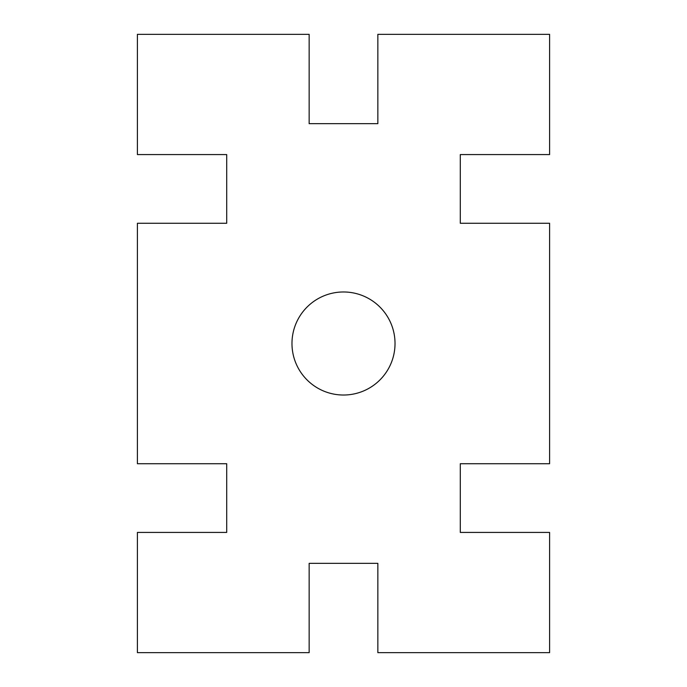 <?xml version="1.0" encoding="UTF-8"?>
<svg xmlns="http://www.w3.org/2000/svg" width="687" height="687" viewBox="0 0 687 687"><rect width="100%" height="100%" fill="white"/><g stroke="black" fill="none" stroke-linecap="round" stroke-linejoin="round"><path stroke-width="1.03" d="M343.5 291.975A51.525 51.525 0 0 1 395.025 343.5A51.525 51.525 0 0 1 343.5 395.025A51.525 51.525 0 0 1 291.975 343.5A51.525 51.525 0 0 1 343.5 291.975M377.85 563.34L309.15 563.34L309.15 652.65L137.4 652.65L137.4 532.425L226.71 532.425L226.71 463.725L137.4 463.725L137.4 223.275L226.71 223.275L226.71 154.575L137.4 154.575L137.4 34.35L309.15 34.35L309.15 123.66L377.85 123.66L377.85 34.35L549.6 34.35L549.6 154.575L460.29 154.575L460.29 223.275L549.6 223.275L549.6 463.725L460.29 463.725L460.29 532.425L549.6 532.425L549.6 652.65L377.85 652.65L377.85 563.34"/></g></svg>
